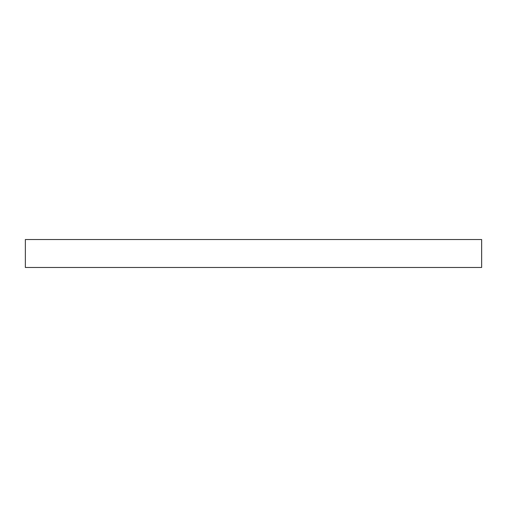 <?xml version="1.0" encoding="UTF-8"?>
<svg xmlns="http://www.w3.org/2000/svg" width="507" height="507" viewBox="0 0 507 507"><rect width="100%" height="100%" fill="white"/><g stroke="black" fill="none" stroke-linecap="round" stroke-linejoin="round"><path stroke-width="0.76" d="M481.65 239.532L25.35 239.532L25.35 267.468L481.65 267.468L481.65 239.532"/></g></svg>
